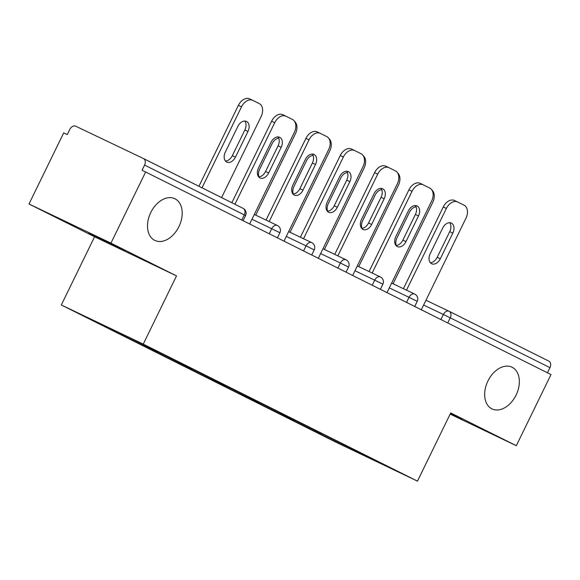 <?xml version="1.0" encoding="UTF-8"?>
<svg xmlns="http://www.w3.org/2000/svg" width="580" height="580" viewBox="0 0 580 580"><rect width="100%" height="100%" fill="white"/><g stroke="black" fill="none" stroke-linecap="round" stroke-linejoin="round"><path stroke-width="0.87" d="M178.937 226.613A23.127 15.747 115.5 0 0 174.819 198.708A23.127 15.747 115.5 0 0 150.764 212.534A23.127 15.747 115.5 0 0 154.889 240.446A23.127 15.747 115.5 0 0 178.937 226.613M516.084 395.089A23.127 15.747 115.5 0 0 511.966 367.183A23.127 15.747 115.5 0 0 487.911 381.016A23.127 15.747 115.5 0 0 492.036 408.922A23.127 15.747 115.5 0 0 516.084 395.089M450.493 413.402L462.013 419.224L450.334 413.736M88.791 233.312L124.867 250.749L88.791 233.312M61.313 304.978L335.523 442.003L417.462 481.132L143.253 344.107L61.313 304.978L94.584 236.778L176.523 275.899L110.94 243.129L29 204.008L94.584 236.778M29 204.008L63.691 132.878L67.273 134.589L69.81 129.391A5.423 3.973 -63.4 0 1 75.77 126.23L143.376 158.507A5.423 3.973 -63.4 0 1 143.419 158.528L243.114 208.35A5.423 3.973 -63.4 0 0 243.063 208.329L143.47 158.557M351.11 448.282L350.646 449.116L392.211 468.959L322.096 433.782M350.646 449.116L308.676 428.279L309.147 427.315M294.879 420.319L293.98 420.797L287.767 417.832L308.676 428.279M293.98 420.797L274.34 411.126L274.811 410.161M260.543 403.165L259.644 403.644L253.438 400.678L274.34 411.126M259.644 403.644L240.011 393.965L240.482 393.001M226.214 386.012L225.315 386.483L219.102 383.518L240.011 393.965M225.315 386.483L205.682 376.811L206.154 375.847M191.886 368.858L190.987 369.329L184.774 366.364L205.682 376.811M190.987 369.329L171.354 359.658L171.818 358.694M157.55 351.697L156.658 352.176L150.445 349.211L171.354 359.658M156.658 352.176L137.018 342.505L137.438 341.649M123.112 334.602L122.322 335.022L116.116 332.057L137.018 342.505M122.322 335.022L86.565 317.151L128.129 336.994L322.118 433.934M281.583 413.54L280.553 414.091M247.254 396.387L246.225 396.93M212.925 379.233L211.896 379.777M178.589 362.072L177.56 362.623M144.13 344.991L143.231 345.47M241.773 220.045L244.274 214.912L144.579 165.09L142.049 170.288L145.631 171.999L110.94 243.129M144.579 165.09A5.423 3.973 -63.4 0 0 143.419 158.528M450.152 414.105L516.309 445.694L551 374.564L145.631 171.999M449.145 311.308L548.745 361.079A5.423 3.973 116.6 0 1 548.789 361.101A5.423 3.973 116.6 0 1 549.949 367.662L547.447 372.795M516.309 445.694L450.725 412.924L417.462 481.132M176.523 275.899L143.253 344.107M315.919 430.701L314.882 431.245M277.965 136.916A8.309 5.655 -64.5 0 1 278.067 145.848L265.553 171.506A8.309 5.655 -64.5 0 1 258.629 176.864M231.848 202.717L271.607 121.213A10.839 7.38 -64.5 0 1 282.88 114.724A10.839 7.38 -64.5 0 1 282.96 114.767L285.904 116.167M282.88 114.724L285.983 116.21A10.839 7.38 115.5 0 1 286.063 116.246L292.45 119.437A10.839 7.38 115.5 0 1 294.299 132.479L249.668 223.989M234.929 204.262L274.71 122.692L271.607 121.213M281.169 147.327L268.656 172.985A8.309 5.655 -64.5 0 1 260.014 177.958A8.309 5.655 -64.5 0 1 258.535 167.932L271.048 142.267A8.309 5.655 -64.5 0 1 279.69 137.3A8.309 5.655 -64.5 0 1 281.169 147.327L278.067 145.848M285.983 116.21A10.839 7.38 115.5 0 0 274.71 122.692M235.451 157.129L247.964 131.471A8.309 5.655 115.5 0 0 246.486 121.445A8.309 5.655 115.5 0 0 237.844 126.418L225.33 152.076A8.309 5.655 115.5 0 0 226.809 162.103A8.309 5.655 115.5 0 0 235.451 157.129L232.348 155.65L244.862 129.993A8.309 5.655 115.5 0 0 244.76 121.06M221.596 197.599L261.094 116.624A10.839 7.38 115.5 0 0 259.245 103.581L252.858 100.391A10.839 7.38 115.5 0 0 252.779 100.354A10.839 7.38 115.5 0 0 241.505 106.836L238.402 105.357L198.933 186.274M202.014 187.811L241.505 106.836M225.424 161.008A8.309 5.655 115.5 0 0 232.348 155.65M238.402 105.357A10.839 7.38 -64.5 0 1 249.675 98.868A10.839 7.38 -64.5 0 1 249.755 98.912L252.699 100.318M312.301 154.07A8.309 5.655 -64.5 0 1 312.395 163.002L299.882 188.66A8.309 5.655 -64.5 0 1 292.958 194.017M266.082 220.081L305.935 138.366A10.839 7.38 -64.5 0 1 317.209 131.877A10.839 7.38 -64.5 0 1 317.289 131.921L320.232 133.327M317.209 131.877L320.312 133.364A10.839 7.38 115.5 0 1 320.399 133.4L326.779 136.59A10.839 7.38 115.5 0 1 328.628 149.633L283.997 241.142M269.185 221.56L309.038 139.845L305.935 138.366M315.498 164.488L302.985 190.146A8.309 5.655 -64.5 0 1 294.343 195.112A8.309 5.655 -64.5 0 1 292.864 185.085L305.377 159.428A8.309 5.655 -64.5 0 1 314.019 154.454A8.309 5.655 -64.5 0 1 315.498 164.488L312.395 163.002M320.312 133.364A10.839 7.38 115.5 0 0 309.038 139.845M346.63 171.223A8.309 5.655 -64.5 0 1 346.724 180.155L334.211 205.813A8.309 5.655 -64.5 0 1 327.294 211.171M300.411 237.235L340.264 155.52A10.839 7.38 -64.5 0 1 351.538 149.038A10.839 7.38 -64.5 0 1 351.625 149.075L354.561 150.481M351.538 149.038L354.648 150.517A10.839 7.38 115.5 0 1 354.728 150.561L361.108 153.751A10.839 7.38 115.5 0 1 362.957 166.793L318.326 258.296M303.521 238.713L343.375 157.006L340.264 155.52M349.834 181.641L337.321 207.299A8.309 5.655 -64.5 0 1 328.671 212.273A8.309 5.655 -64.5 0 1 327.192 202.239L339.706 176.581A8.309 5.655 -64.5 0 1 348.355 171.607A8.309 5.655 -64.5 0 1 349.834 181.641L346.724 180.155M354.648 150.517A10.839 7.38 115.5 0 0 343.375 157.006M380.959 188.377A8.309 5.655 -64.5 0 1 381.06 197.316L368.546 222.974A8.309 5.655 -64.5 0 1 361.623 228.332M334.747 254.388L374.6 172.673A10.839 7.38 -64.5 0 1 385.874 166.192A10.839 7.38 -64.5 0 1 385.954 166.228L388.897 167.635M385.874 166.192L388.977 167.678A10.839 7.38 115.5 0 1 389.057 167.714L395.444 170.904A10.839 7.38 115.5 0 1 397.293 183.947L352.662 275.457M337.85 255.874L377.703 174.159L374.6 172.673M384.163 198.795L371.649 224.453A8.309 5.655 -64.5 0 1 363.007 229.426A8.309 5.655 -64.5 0 1 361.529 219.392L374.042 193.735A8.309 5.655 -64.5 0 1 382.684 188.768A8.309 5.655 -64.5 0 1 384.163 198.795L381.06 197.316M388.977 167.678A10.839 7.38 115.5 0 0 377.703 174.159M415.295 205.537A8.309 5.655 -64.5 0 1 415.389 214.469L402.875 240.127A8.309 5.655 -64.5 0 1 395.951 245.485M369.076 271.541L408.929 189.834A10.839 7.38 -64.5 0 1 420.203 183.345A10.839 7.38 -64.5 0 1 420.283 183.389L423.226 184.795M420.203 183.345L423.306 184.832A10.839 7.38 115.5 0 1 423.393 184.868L429.773 188.058A10.839 7.38 115.5 0 1 431.622 201.1L386.99 292.61M372.179 273.028L412.032 191.313L408.929 189.834M418.492 215.948L405.978 241.606A8.309 5.655 -64.5 0 1 397.336 246.58A8.309 5.655 -64.5 0 1 395.857 236.553L408.371 210.895A8.309 5.655 -64.5 0 1 417.013 205.922A8.309 5.655 -64.5 0 1 418.492 215.948L415.389 214.469M423.306 184.832A10.839 7.38 115.5 0 0 412.032 191.313M449.623 222.691A8.309 5.655 -64.5 0 1 449.717 231.623L437.204 257.281A8.309 5.655 -64.5 0 1 430.287 262.638M403.404 288.702L443.258 206.987A10.839 7.38 -64.5 0 1 454.532 200.506A10.839 7.38 -64.5 0 1 454.611 200.542L457.555 201.949M454.532 200.506L457.642 201.985A10.839 7.38 115.5 0 1 457.721 202.029L464.101 205.211A10.839 7.38 115.5 0 1 465.95 218.254L421.319 309.763M406.515 290.181L446.368 208.466L443.258 206.987M452.828 233.109L440.307 258.767A8.309 5.655 -64.5 0 1 431.665 263.733A8.309 5.655 -64.5 0 1 430.186 253.706L442.7 228.049A8.309 5.655 -64.5 0 1 451.341 223.075A8.309 5.655 -64.5 0 1 452.828 233.109L449.717 231.623M457.642 201.985A10.839 7.38 115.5 0 0 446.368 208.466M278.733 138.228A8.309 5.655 115.5 0 0 272.172 143.572L259.659 169.229A8.309 5.655 115.5 0 0 258.985 176.849M255.744 215.144L295.423 133.777A10.839 7.38 115.5 0 0 294.596 121.416M313.07 155.382A8.309 5.655 115.5 0 0 306.501 160.725L293.988 186.383A8.309 5.655 115.5 0 0 293.32 194.003M290.072 232.297L329.752 150.938A10.839 7.38 115.5 0 0 328.925 138.569M347.398 172.535A8.309 5.655 115.5 0 0 340.837 177.879L328.316 203.544A8.309 5.655 115.5 0 0 327.649 211.163M324.401 249.451L364.088 168.091A10.839 7.38 115.5 0 0 363.254 155.723M381.727 189.689A8.309 5.655 115.5 0 0 375.166 195.039L362.652 220.697A8.309 5.655 115.5 0 0 361.978 228.317M358.73 266.604L398.416 185.245A10.839 7.38 115.5 0 0 397.59 172.876M416.063 206.85A8.309 5.655 115.5 0 0 409.495 212.193L396.981 237.851A8.309 5.655 115.5 0 0 396.307 245.47M393.066 283.765L432.745 202.405A10.839 7.38 115.5 0 0 431.919 190.037M244.274 214.912A5.423 3.973 -63.4 0 0 243.114 208.35A5.423 5.423 0 0 1 245.565 215.571L244.274 214.912M549.949 367.662L450.261 317.84A5.423 3.973 116.6 0 0 449.101 311.279A5.423 3.973 116.6 0 0 449.05 311.257A5.423 3.69 115.5 0 0 449.014 311.243L425.966 300.237L448.971 311.221M440.901 319.551L443.374 314.483L450.261 317.84L447.753 322.973M269.25 233.769L271.723 228.701L251.966 219.269M277.399 225.482A5.423 3.69 115.5 0 0 277.356 225.46A5.423 3.69 115.5 0 0 271.723 228.701L279.894 232.732A5.423 5.423 0 0 0 277.356 225.46L254.315 214.462M303.579 250.93L306.051 245.862L286.295 236.43M337.908 268.083L340.38 263.015L320.631 253.583M372.244 285.237L374.716 280.169L354.96 270.737M406.573 302.397L409.045 297.322L389.289 287.89M548.789 361.101L449.101 311.279A5.423 5.423 0 0 0 449.014 311.243A5.423 3.69 115.5 0 0 443.374 314.483L423.617 305.051M311.728 242.636A5.423 3.69 115.5 0 0 311.685 242.614A5.423 3.69 115.5 0 0 306.051 245.862L314.222 249.886A5.423 5.423 0 0 0 311.685 242.614L288.644 231.616M346.057 259.789A5.423 3.69 115.5 0 0 346.021 259.775A5.423 3.69 115.5 0 0 340.38 263.015L348.558 267.039A5.423 5.423 0 0 0 346.021 259.775L322.973 248.769M380.393 276.95A5.423 3.69 115.5 0 0 380.349 276.928A5.423 3.69 115.5 0 0 374.716 280.169L382.887 284.193A5.423 5.423 0 0 0 380.349 276.928L357.309 265.923M414.722 294.103A5.423 3.69 115.5 0 0 414.678 294.082A5.423 3.69 115.5 0 0 409.045 297.322L417.216 301.353A5.423 5.423 0 0 0 414.678 294.082L391.638 283.083M268.656 172.985L265.553 171.506M244.862 129.993L247.964 131.471M302.985 190.146L299.882 188.66M337.321 207.299L334.211 205.813M371.649 224.453L368.546 222.974M405.978 241.606L402.875 240.127M440.307 258.767L437.204 257.281M243.071 220.69L245.565 215.571M277.399 237.844L279.894 232.732M311.728 255.004L314.222 249.886M346.057 272.158L348.558 267.039M380.393 289.311L382.887 284.193M414.722 306.465L417.216 301.353M249.675 98.868L252.779 100.354"/></g></svg>
